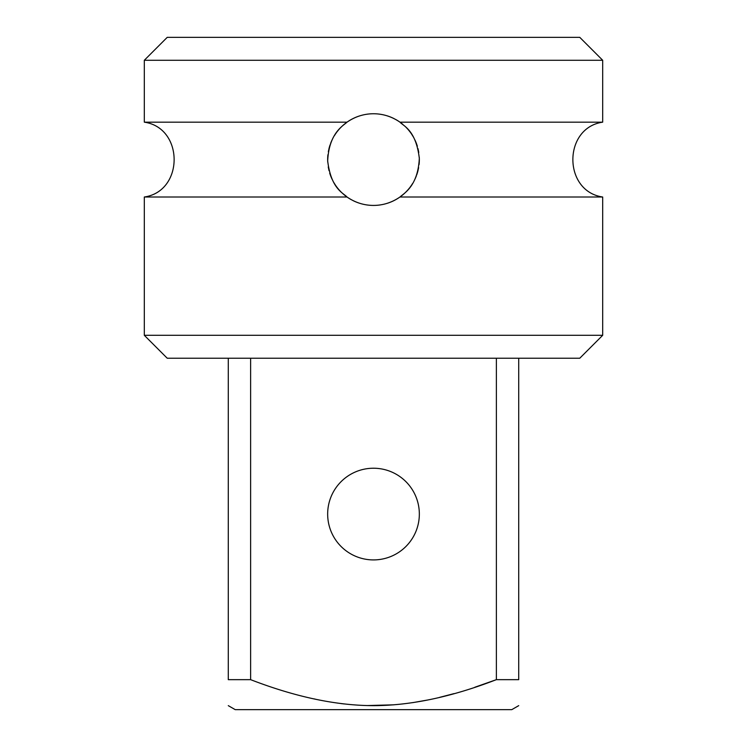 <?xml version="1.0" encoding="UTF-8"?>
<svg xmlns="http://www.w3.org/2000/svg" width="747" height="747" viewBox="0 0 747 747"><rect width="100%" height="100%" fill="white"/><g stroke="black" fill="none" stroke-linecap="round" stroke-linejoin="round"><path stroke-width="1.12" d="M602.689 60.274L144.311 60.274L167.225 37.35L579.775 37.35L602.689 60.274L602.689 122.163L399.962 122.163C403.38 126.019 415.948 130.006 419.319 158.336C417.928 186.619 403.529 193.538 399.962 197.012C391.848 202.586 383.024 205.388 373.5 205.425C363.976 205.388 355.152 202.586 347.038 197.012C343.62 193.137 331.164 189.299 327.681 160.988C328.969 132.705 343.461 125.617 347.038 122.163C355.152 116.588 363.976 113.787 373.5 113.749A45.838 45.838 0 0 0 366.693 114.254M353.088 118.54A45.838 45.838 0 0 0 345.758 123.096L344.19 124.347A45.838 45.838 0 0 0 343.853 124.628M343.723 124.73L342.556 125.767M342.294 126.01L340.66 127.606A45.838 45.838 0 0 0 338.793 129.642M334.824 134.983L334.32 135.786M329.063 148.336L328.335 151.744M327.672 160.502L327.728 161.987M328.25 166.898L329.035 170.699M331.407 177.73L332.182 179.448M334.002 182.856L335.524 185.265M337.635 188.132L338.083 188.683M339.325 190.13L339.465 190.289A45.838 45.838 0 0 0 341.183 192.1M341.454 192.362L344.18 194.818A45.838 45.838 0 0 0 344.423 195.023L345.861 196.153A45.838 45.838 0 0 0 351.351 199.72M359.718 115.869A45.838 45.838 0 0 0 353.546 118.315M338.736 129.717A45.838 45.838 0 0 0 337.214 131.584M336.822 132.088A45.838 45.838 0 0 0 334.721 135.151M332.564 138.961A45.838 45.838 0 0 0 330.576 143.499M330.099 144.825A45.838 45.838 0 0 0 328.951 148.784M327.924 154.722A45.838 45.838 0 0 0 327.681 160.988M329.698 173.089A45.838 45.838 0 0 0 331.556 178.075M333.629 182.212A45.838 45.838 0 0 0 334.805 184.154M335.73 185.555A45.838 45.838 0 0 0 337.681 188.188M338.176 188.795A45.838 45.838 0 0 0 339.334 190.149M353.079 200.626A45.838 45.838 0 0 0 359.709 203.296M366.712 204.921A45.838 45.838 0 0 0 380.307 204.921M380.288 114.254A45.838 45.838 0 0 0 373.5 113.749C383.024 113.787 391.848 116.588 399.962 122.163M144.311 60.274L144.311 122.163L347.038 122.163M399.962 197.012L602.689 197.012L602.689 335.3L144.311 335.3L144.311 197.012C184.07 191.269 184.07 127.905 144.311 122.163M347.038 197.012L144.311 197.012M393.912 200.626A45.838 45.838 0 0 0 401.232 196.078L402.801 194.836M403.296 194.416L404.351 193.492M404.622 193.24L406.191 191.718M412.129 184.266L412.605 183.501M416.238 176.171L416.378 175.797A45.838 45.838 0 0 1 414.389 180.316M417.9 170.97L418.628 167.617M419.328 158.812L419.282 157.384M418.778 152.444L418.012 148.662M415.649 141.556L414.949 140.006M413.296 136.841L411.541 134.012M409.403 131.089L408.908 130.482M402.81 124.347A45.838 45.838 0 0 0 402.586 124.161L401.148 123.022A45.838 45.838 0 0 0 395.649 119.455M387.282 203.305A45.838 45.838 0 0 0 393.454 200.859M406.312 191.587A45.838 45.838 0 0 0 408.17 189.57M408.254 189.477A45.838 45.838 0 0 0 409.701 187.702M410.131 187.142A45.838 45.838 0 0 0 412.232 184.107M416.742 174.789A45.838 45.838 0 0 0 418.012 170.521M419.067 164.592A45.838 45.838 0 0 0 419.319 158.336M417.349 146.216A45.838 45.838 0 0 0 415.5 141.22M413.418 137.056A45.838 45.838 0 0 0 412.447 135.412M411.326 133.685A45.838 45.838 0 0 0 409.356 131.033M408.88 130.445A45.838 45.838 0 0 0 407.685 129.044M407.545 128.895A45.838 45.838 0 0 0 405.836 127.102M393.921 118.549A45.838 45.838 0 0 0 387.291 115.869M144.311 335.3L167.225 358.224L579.775 358.224L602.689 335.3M250.618 358.224L250.618 679.658C295.364 696.932 336.318 705.598 373.5 705.644C410.719 705.588 451.683 696.923 496.382 679.658L496.382 358.224M327.662 514.076A45.838 45.838 0 0 0 373.5 559.914A45.838 45.838 0 0 0 419.338 514.076A45.838 45.838 0 0 0 373.5 468.229A45.838 45.838 0 0 0 327.662 514.076M518.717 358.224L518.717 679.658C518.717 714.403 518.717 714.403 518.717 679.658L496.382 679.658L474.849 687.24M454.027 693.618L439.507 697.39M427.321 700.07L412.764 702.638M393.874 704.823L366.992 705.56M228.283 705.644L235.221 709.65L511.779 709.65L518.717 705.644M250.618 679.658L228.283 679.658C228.283 714.403 228.283 714.403 228.283 679.658C228.283 714.403 228.283 714.403 228.283 679.658L228.283 358.224M343.947 703.926L340.959 703.562M315.318 699.164L313.908 698.856M602.689 197.012C562.93 191.269 562.93 127.905 602.689 122.163"/></g></svg>

